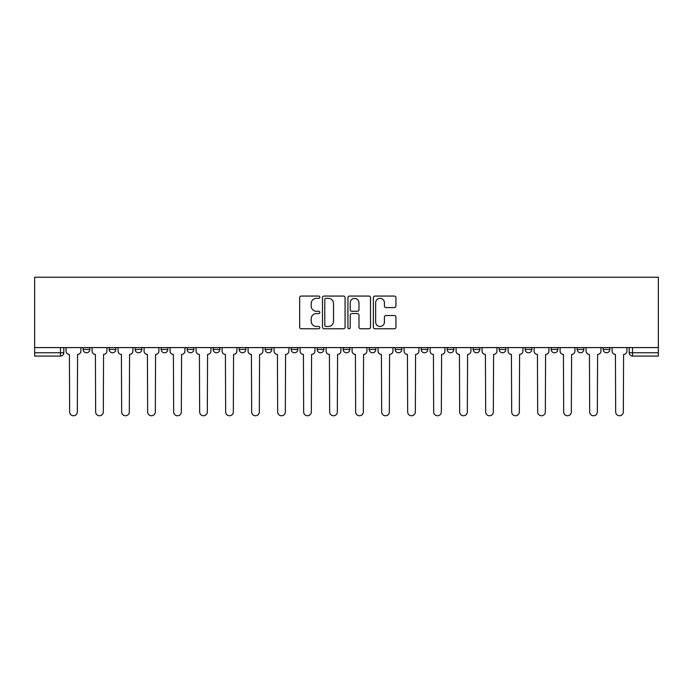 <?xml version="1.0" encoding="UTF-8"?>
<svg xmlns="http://www.w3.org/2000/svg" width="693" height="693" viewBox="0 0 693 693"><rect width="100%" height="100%" fill="white"/><g stroke="black" fill="none" stroke-linecap="round" stroke-linejoin="round"><path stroke-width="1.04" d="M319.837 297.202A1.143 1.143 0 0 0 318.685 296.058L301.308 296.058A1.637 1.637 0 0 0 299.671 297.687L299.671 327.139A1.637 1.637 0 0 0 301.308 328.777L318.685 328.777A1.143 1.143 0 0 0 319.837 327.633A1.143 1.143 0 0 0 318.685 326.481L316.441 326.481A5.232 5.232 0 0 1 311.2 321.249L311.2 318.797A5.232 5.232 0 0 1 316.441 313.557L318.685 313.557A1.143 1.143 0 0 0 319.837 312.413A1.143 1.143 0 0 0 318.685 311.27L316.441 311.27A5.232 5.232 0 0 1 311.2 306.037L311.2 303.577A5.232 5.232 0 0 1 316.441 298.345L318.685 298.345A1.143 1.143 0 0 0 319.837 297.202M603.179 349.419L603.179 347.583L603.179 349.419A3.335 3.335 0 0 0 606.514 352.754A3.335 3.335 0 0 1 603.179 349.419L609.849 349.419A3.335 3.335 0 0 1 606.514 352.754A3.335 3.335 0 0 0 609.849 349.419L609.849 347.583L609.849 349.419M369.17 347.583L369.17 349.419L375.831 349.419A3.335 3.335 0 0 1 372.505 352.754A3.335 3.335 0 0 1 369.17 349.419L369.17 347.583M291.164 347.583L291.164 349.419L297.834 349.419A3.335 3.335 0 0 1 294.499 352.754A3.335 3.335 0 0 1 291.164 349.419L291.164 347.583M239.163 347.583L239.163 349.419L245.824 349.419A3.335 3.335 0 0 1 242.498 352.754A3.335 3.335 0 0 1 239.163 349.419L239.163 347.583M213.158 347.583L213.158 349.419L219.828 349.419A3.335 3.335 0 0 1 216.493 352.754A3.335 3.335 0 0 1 213.158 349.419L213.158 347.583M161.157 347.583L161.157 349.419L167.827 349.419A3.335 3.335 0 0 1 164.492 352.754A3.335 3.335 0 0 1 161.157 349.419L161.157 347.583M394.317 307.588A1.637 1.637 0 0 0 395.946 305.951L395.946 297.687A1.637 1.637 0 0 0 394.317 296.058L375.008 296.058A1.637 1.637 0 0 0 373.371 297.687L373.371 327.139A1.637 1.637 0 0 0 375.008 328.777L394.317 328.777A1.637 1.637 0 0 0 395.946 327.139L395.946 317.16A1.637 1.637 0 0 0 394.317 315.523L386.053 315.523A1.637 1.637 0 0 0 384.416 317.16L384.416 322.106A4.375 4.375 0 0 1 380.041 326.481A4.375 4.375 0 0 1 375.658 322.106L375.658 302.72A4.375 4.375 0 0 1 380.041 298.345A4.375 4.375 0 0 1 384.416 302.72L384.416 305.951A1.637 1.637 0 0 0 386.053 307.588L394.317 307.588M658.35 347.583L34.65 347.583L34.65 277.243L658.35 277.243L658.35 356.081L632.518 356.081A3.335 3.335 0 0 1 629.183 352.754L658.35 352.754M345.071 297.687A1.637 1.637 0 0 0 343.433 296.058L324.125 296.058A1.637 1.637 0 0 0 322.488 297.687L322.488 327.139A1.637 1.637 0 0 0 324.125 328.777L343.433 328.777A1.637 1.637 0 0 0 345.071 327.139L345.071 297.687M349.567 296.058L368.875 296.058A1.637 1.637 0 0 1 370.512 297.687L370.512 327.139A1.637 1.637 0 0 1 368.875 328.777L360.611 328.777A1.637 1.637 0 0 1 358.974 327.139L358.974 315.194A1.637 1.637 0 0 0 357.337 313.557L351.862 313.557A1.637 1.637 0 0 0 350.225 315.194L350.225 327.633A1.143 1.143 0 0 1 349.073 328.777A1.143 1.143 0 0 1 347.929 327.633L347.929 297.687A1.637 1.637 0 0 1 349.567 296.058M629.183 347.583L629.183 352.754L629.183 347.583M63.817 347.583L63.817 352.754L63.817 347.583M60.482 347.583L60.482 356.081L34.65 356.081L34.65 352.754L63.817 352.754A3.335 3.335 0 0 1 60.482 356.081A3.335 3.335 0 0 0 63.817 352.754M34.65 347.583L34.65 352.754M577.182 347.583L577.182 349.419L583.844 349.419L583.844 347.583L583.844 349.419A3.335 3.335 0 0 1 580.509 352.754A3.335 3.335 0 0 1 577.182 349.419A3.335 3.335 0 0 0 580.509 352.754M557.848 349.419L557.848 347.583L557.848 349.419A3.335 3.335 0 0 1 554.513 352.754A3.335 3.335 0 0 1 551.178 349.419L557.848 349.419A3.335 3.335 0 0 1 554.513 352.754M551.178 347.583L551.178 349.419M531.843 347.583L531.843 349.419A3.335 3.335 0 0 1 528.508 352.754A3.335 3.335 0 0 1 525.173 349.419L531.843 349.419A3.335 3.335 0 0 1 528.508 352.754M525.173 347.583L525.173 349.419M505.838 347.583L505.838 349.419A3.335 3.335 0 0 1 502.512 352.754A3.335 3.335 0 0 1 499.177 349.419L505.838 349.419M499.177 347.583L499.177 349.419M479.842 347.583L479.842 349.419A3.335 3.335 0 0 1 476.507 352.754A3.335 3.335 0 0 1 473.172 349.419L479.842 349.419M473.172 347.583L473.172 349.419M453.837 347.583L453.837 349.419A3.335 3.335 0 0 1 450.502 352.754A3.335 3.335 0 0 1 447.176 349.419L453.837 349.419M447.176 347.583L447.176 349.419M427.841 347.583L427.841 349.419A3.335 3.335 0 0 1 424.506 352.754A3.335 3.335 0 0 1 421.171 349.419A3.335 3.335 0 0 0 424.506 352.754M421.171 347.583L421.171 349.419L427.841 349.419M401.836 347.583L401.836 349.419A3.335 3.335 0 0 1 398.501 352.754A3.335 3.335 0 0 1 395.166 349.419A3.335 3.335 0 0 0 398.501 352.754M395.166 347.583L395.166 349.419L401.836 349.419M375.831 347.583L375.831 349.419A3.335 3.335 0 0 1 372.505 352.754M349.835 347.583L349.835 349.419A3.335 3.335 0 0 1 346.5 352.754A3.335 3.335 0 0 1 343.165 349.419L349.835 349.419M343.165 347.583L343.165 349.419M323.83 347.583L323.83 349.419A3.335 3.335 0 0 1 320.495 352.754A3.335 3.335 0 0 1 317.169 349.419L323.83 349.419L323.83 347.583M317.169 347.583L317.169 349.419M297.834 347.583L297.834 349.419M271.829 347.583L271.829 349.419A3.335 3.335 0 0 1 268.494 352.754A3.335 3.335 0 0 1 265.159 349.419L271.829 349.419L271.829 347.583M265.159 347.583L265.159 349.419M245.824 347.583L245.824 349.419L245.824 347.583M219.828 349.419L219.828 347.583L219.828 349.419A3.335 3.335 0 0 1 216.493 352.754M193.823 347.583L193.823 349.419A3.335 3.335 0 0 1 190.488 352.754A3.335 3.335 0 0 1 187.162 349.419A3.335 3.335 0 0 0 190.488 352.754A3.335 3.335 0 0 0 193.823 349.419L193.823 347.583M187.162 347.583L187.162 349.419L193.823 349.419M167.827 347.583L167.827 349.419M141.822 347.583L141.822 349.419A3.335 3.335 0 0 1 138.487 352.754A3.335 3.335 0 0 1 135.152 349.419A3.335 3.335 0 0 0 138.487 352.754A3.335 3.335 0 0 0 141.822 349.419L135.152 349.419L135.152 347.583M109.156 347.583L109.156 349.419L115.818 349.419L115.818 347.583L115.818 349.419A3.335 3.335 0 0 1 112.491 352.754A3.335 3.335 0 0 1 109.156 349.419A3.335 3.335 0 0 0 112.491 352.754M83.151 347.583L83.151 349.419L89.821 349.419L89.821 347.583L89.821 349.419A3.335 3.335 0 0 1 86.486 352.754A3.335 3.335 0 0 1 83.151 349.419A3.335 3.335 0 0 0 86.486 352.754M325.927 298.345A1.143 1.143 0 0 0 324.783 299.489L324.783 325.338A1.143 1.143 0 0 0 325.927 326.481L328.3 326.481A5.232 5.232 0 0 0 333.532 321.249L333.532 303.577A5.232 5.232 0 0 0 328.3 298.345L325.927 298.345M358.974 302.806A4.375 4.375 0 0 0 354.599 298.423A4.375 4.375 0 0 0 350.225 302.806L350.225 309.632A1.637 1.637 0 0 0 351.862 311.27L357.337 311.27A1.637 1.637 0 0 0 358.974 309.632L358.974 302.806M66.069 347.583L66.069 351.082A3.335 3.335 0 0 0 69.404 354.418L69.655 411.919A3.837 3.837 0 0 0 73.484 415.757A3.837 3.837 0 0 0 77.321 411.919L77.573 354.418A3.335 3.335 0 0 0 80.899 351.082L80.899 347.583M92.074 347.583L92.074 351.082A3.335 3.335 0 0 0 95.4 354.418L95.651 411.919A3.837 3.837 0 0 0 99.489 415.757A3.837 3.837 0 0 0 103.318 411.919L103.569 354.418A3.335 3.335 0 0 0 106.904 351.082L106.904 347.583M118.07 347.583L118.07 351.082A3.335 3.335 0 0 0 121.405 354.418L121.656 411.919A3.837 3.837 0 0 0 125.485 415.757A3.837 3.837 0 0 0 129.322 411.919L129.574 354.418A3.335 3.335 0 0 0 132.909 351.082L132.909 347.583M144.075 347.583L144.075 351.082A3.335 3.335 0 0 0 147.41 354.418L147.652 411.919A3.837 3.837 0 0 0 151.49 415.757A3.837 3.837 0 0 0 155.327 411.919L155.57 354.418A3.335 3.335 0 0 0 158.905 351.082L158.905 347.583M170.071 347.583L170.071 351.082A3.335 3.335 0 0 0 173.406 354.418L173.657 411.919A3.837 3.837 0 0 0 177.495 415.757A3.837 3.837 0 0 0 181.323 411.919L181.575 354.418A3.335 3.335 0 0 0 184.91 351.082L184.91 347.583M196.076 347.583L196.076 351.082A3.335 3.335 0 0 0 199.411 354.418L199.662 411.919A3.837 3.837 0 0 0 203.491 415.757A3.837 3.837 0 0 0 207.328 411.919L207.579 354.418A3.335 3.335 0 0 0 210.906 351.082L210.906 347.583M222.081 347.583L222.081 351.082A3.335 3.335 0 0 0 225.407 354.418L225.658 411.919A3.837 3.837 0 0 0 229.496 415.757A3.837 3.837 0 0 0 233.324 411.919L233.576 354.418A3.335 3.335 0 0 0 236.911 351.082L236.911 347.583M248.077 347.583L248.077 351.082A3.335 3.335 0 0 0 251.412 354.418L251.663 411.919A3.837 3.837 0 0 0 255.492 415.757A3.837 3.837 0 0 0 259.329 411.919L259.58 354.418A3.335 3.335 0 0 0 262.916 351.082L262.916 347.583M274.081 347.583L274.081 351.082A3.335 3.335 0 0 0 277.417 354.418L277.659 411.919A3.837 3.837 0 0 0 281.497 415.757A3.837 3.837 0 0 0 285.334 411.919L285.577 354.418A3.335 3.335 0 0 0 288.912 351.082L288.912 347.583M300.078 347.583L300.078 351.082A3.335 3.335 0 0 0 303.413 354.418L303.664 411.919A3.837 3.837 0 0 0 307.501 415.757A3.837 3.837 0 0 0 311.33 411.919L311.581 354.418A3.335 3.335 0 0 0 314.917 351.082L314.917 347.583M326.082 347.583L326.082 351.082A3.335 3.335 0 0 0 329.418 354.418L329.669 411.919A3.837 3.837 0 0 0 333.498 415.757A3.837 3.837 0 0 0 337.335 411.919L337.586 354.418A3.335 3.335 0 0 0 340.913 351.082L340.913 347.583M352.087 347.583L352.087 351.082A3.335 3.335 0 0 0 355.414 354.418L355.665 411.919A3.837 3.837 0 0 0 359.502 415.757A3.837 3.837 0 0 0 363.331 411.919L363.582 354.418A3.335 3.335 0 0 0 366.918 351.082L366.918 347.583M378.083 347.583L378.083 351.082A3.335 3.335 0 0 0 381.419 354.418L381.67 411.919A3.837 3.837 0 0 0 385.499 415.757A3.837 3.837 0 0 0 389.336 411.919L389.587 354.418A3.335 3.335 0 0 0 392.922 351.082L392.922 347.583M404.088 347.583L404.088 351.082A3.335 3.335 0 0 0 407.423 354.418L407.666 411.919A3.837 3.837 0 0 0 411.503 415.757A3.837 3.837 0 0 0 415.341 411.919L415.583 354.418A3.335 3.335 0 0 0 418.918 351.082L418.918 347.583M430.084 347.583L430.084 351.082A3.335 3.335 0 0 0 433.42 354.418L433.671 411.919A3.837 3.837 0 0 0 437.508 415.757A3.837 3.837 0 0 0 441.337 411.919L441.588 354.418A3.335 3.335 0 0 0 444.923 351.082L444.923 347.583M456.089 347.583L456.089 351.082A3.335 3.335 0 0 0 459.424 354.418L459.676 411.919A3.837 3.837 0 0 0 463.504 415.757A3.837 3.837 0 0 0 467.342 411.919L467.593 354.418A3.335 3.335 0 0 0 470.919 351.082L470.919 347.583M482.094 347.583L482.094 351.082A3.335 3.335 0 0 0 485.421 354.418L485.672 411.919A3.837 3.837 0 0 0 489.509 415.757A3.837 3.837 0 0 0 493.338 411.919L493.589 354.418A3.335 3.335 0 0 0 496.924 351.082L496.924 347.583M508.09 347.583L508.09 351.082A3.335 3.335 0 0 0 511.425 354.418L511.677 411.919A3.837 3.837 0 0 0 515.505 415.757A3.837 3.837 0 0 0 519.343 411.919L519.594 354.418A3.335 3.335 0 0 0 522.929 351.082L522.929 347.583M534.095 347.583L534.095 351.082A3.335 3.335 0 0 0 537.43 354.418L537.673 411.919A3.837 3.837 0 0 0 541.51 415.757A3.837 3.837 0 0 0 545.348 411.919L545.59 354.418A3.335 3.335 0 0 0 548.925 351.082L548.925 347.583M560.091 347.583L560.091 351.082A3.335 3.335 0 0 0 563.426 354.418L563.678 411.919A3.837 3.837 0 0 0 567.515 415.757A3.837 3.837 0 0 0 571.344 411.919L571.595 354.418A3.335 3.335 0 0 0 574.93 351.082L574.93 347.583M586.096 347.583L586.096 351.082A3.335 3.335 0 0 0 589.431 354.418L589.682 411.919A3.837 3.837 0 0 0 593.511 415.757A3.837 3.837 0 0 0 597.349 411.919L597.6 354.418A3.335 3.335 0 0 0 600.926 351.082L600.926 347.583M612.101 347.583L612.101 351.082A3.335 3.335 0 0 0 615.427 354.418L615.679 411.919A3.837 3.837 0 0 0 619.516 415.757A3.837 3.837 0 0 0 623.345 411.919L623.596 354.418A3.335 3.335 0 0 0 626.931 351.082L626.931 347.583M632.518 347.583L632.518 356.081"/></g></svg>
